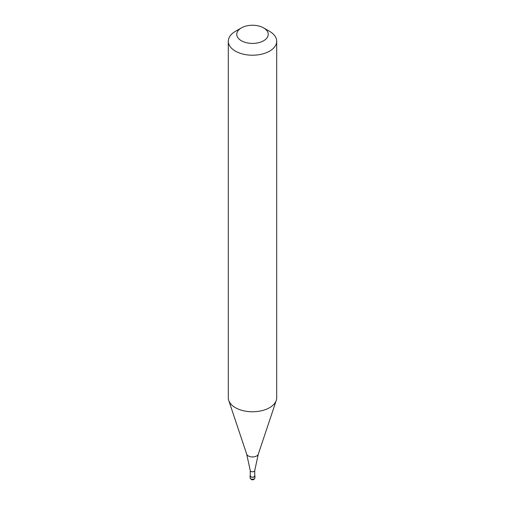 <?xml version="1.0" encoding="UTF-8"?>
<svg xmlns="http://www.w3.org/2000/svg" width="505" height="505" viewBox="0 0 505 505"><rect width="100%" height="100%" fill="white"/><g stroke="black" fill="none" stroke-linecap="round" stroke-linejoin="round"><path stroke-width="0.76" d="M250.259 475.338A2.418 1.395 0 0 0 250.082 475.868A2.418 1.395 0 0 0 251.572 477.156A2.418 1.395 0 0 0 254.211 476.853A2.418 1.395 180 0 0 254.918 475.868A2.418 1.395 180 0 0 254.741 475.338M250.259 470.54L250.259 475.868A2.241 1.294 0 0 0 251.641 477.061A2.241 1.294 0 0 0 254.084 476.777A2.241 1.294 180 0 0 254.741 475.868L254.741 470.54M250.259 470.502A2.241 1.294 0 0 0 250.265 470.584A2.241 1.294 0 0 0 251.711 471.714A2.241 1.294 0 0 0 254.084 471.417A2.241 1.294 180 0 0 254.735 470.584L258.295 454.191A5.902 3.409 180 0 1 256.673 455.952A5.902 3.409 0 0 1 250.77 456.804A5.902 3.409 0 0 1 246.705 454.191L228.74 400.44A24.196 13.97 0 0 0 245.411 411.152A24.196 13.97 0 0 0 269.607 407.674A24.196 13.97 180 0 0 276.26 400.44A24.196 13.97 180 0 0 276.696 397.795L276.696 41.246A24.196 13.97 180 0 1 269.607 51.125A24.196 13.97 0 0 1 243.24 54.149A24.196 13.97 0 0 1 228.304 41.246A24.196 13.97 0 0 1 235.393 31.367L241.377 27.908A15.724 9.077 0 0 0 241.377 40.754A15.724 9.077 0 0 0 263.623 40.754A15.724 9.077 180 0 0 263.623 27.908L269.607 31.367A24.196 13.97 180 0 1 276.696 41.246M228.304 41.246L228.304 397.795A24.196 13.97 0 0 0 228.74 400.44M235.393 31.367L241.377 27.908A15.724 9.077 180 0 1 263.623 27.908M254.918 477.844L253.958 479.384C252.367 480.337 251.073 479.819 250.082 477.844A2.418 1.395 0 0 0 251.572 479.131A2.418 1.395 0 0 0 254.211 478.828A2.418 1.395 180 0 0 254.918 477.844L254.918 475.868M250.082 477.844L250.082 475.868M250.265 470.584L246.705 454.191M258.295 454.191L276.26 400.44"/></g></svg>
